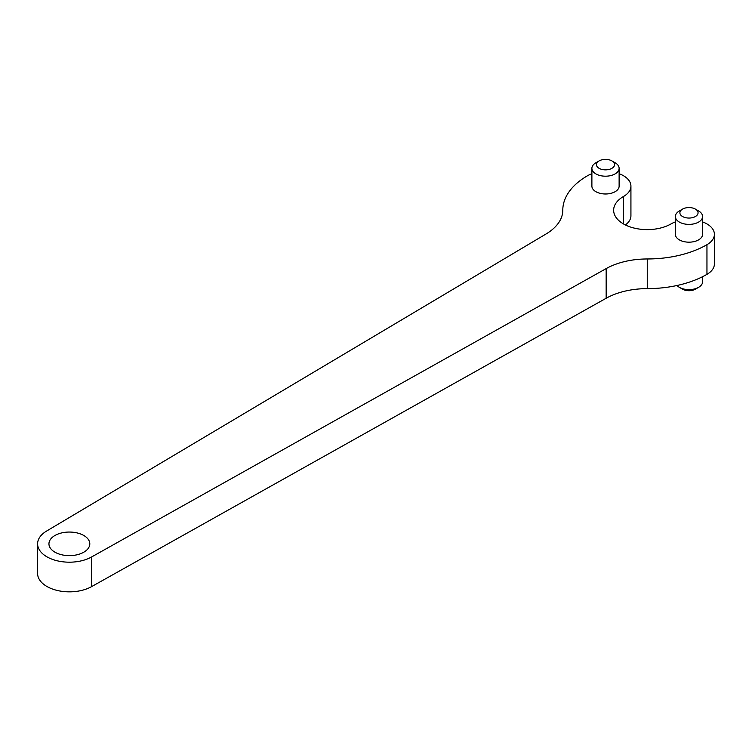 <?xml version="1.0" encoding="UTF-8"?>
<svg xmlns="http://www.w3.org/2000/svg" width="752" height="752" viewBox="0 0 752 752"><rect width="100%" height="100%" fill="white"/><g stroke="black" fill="none" stroke-linecap="round" stroke-linejoin="round"><path stroke-width="1.13" d="M702.594 276.698L702.594 281.765A13.611 7.858 180 0 1 698.608 287.32L695.393 289.172A9.071 5.236 180 0 1 682.562 289.172L679.347 287.32A13.611 7.858 180 0 1 676.997 285.497M698.608 287.32A13.611 7.858 180 0 1 679.347 287.32M682.562 209.103L679.347 210.964A13.611 7.858 0 0 0 675.362 216.52A13.611 7.858 0 0 0 679.347 222.075A13.611 7.858 0 0 0 694.19 223.786A13.611 7.858 0 0 0 702.594 216.52A13.611 7.858 0 0 0 698.608 210.964L695.393 209.103A9.071 5.236 0 0 0 682.562 209.103A9.071 5.236 0 0 0 682.562 216.52A9.071 5.236 0 0 0 695.393 216.52A9.071 5.236 0 0 0 695.393 209.103M702.594 221.915A25.427 14.683 180 0 1 714.4 234.314A25.427 14.683 180 0 1 706.955 244.691A84.45 48.758 180 0 1 647.256 258.97A59.023 34.075 0 0 0 606.159 268.596L91.518 557.006A31.781 18.349 180 0 1 57.002 560.738A31.781 18.349 180 0 1 37.6 543.846A31.781 18.349 180 0 1 46.577 531.062L546.121 233.938A59.023 34.075 0 0 0 562.797 210.203A84.45 48.758 180 0 1 587.528 175.742A25.427 14.683 180 0 1 591.89 173.721M714.4 234.314L714.4 263.971A25.427 14.683 180 0 1 706.955 274.348A84.45 48.758 180 0 1 647.256 288.627A59.023 34.075 0 0 0 606.159 298.253L91.518 586.663A31.781 18.349 180 0 1 57.002 590.395A31.781 18.349 180 0 1 37.6 573.494L37.6 543.846M591.89 185.923A13.621 7.868 0 0 0 591.89 186.12A13.621 7.868 0 0 0 595.875 191.685A13.621 7.868 0 0 0 596.016 191.76A13.621 7.868 0 0 0 610.812 193.367A13.621 7.868 0 0 0 619.131 186.12A13.621 7.868 0 0 0 619.122 185.923M675.362 234.107A13.621 7.868 0 0 0 675.352 234.314A13.621 7.868 0 0 0 679.347 239.869A13.621 7.868 0 0 0 679.488 239.954A13.621 7.868 0 0 0 694.284 241.552A13.621 7.868 0 0 0 702.594 234.314A13.621 7.868 0 0 0 702.594 234.107M55.15 552.306A20.426 11.797 0 0 0 77.343 554.703A20.426 11.797 0 0 0 89.808 543.846A20.426 11.797 0 0 0 69.381 532.049A20.426 11.797 0 0 0 48.946 543.846A20.426 11.797 0 0 0 54.934 552.184A20.426 11.797 0 0 0 55.15 552.306M619.122 173.721A25.427 14.683 180 0 1 630.928 186.12L630.928 215.777A25.427 14.683 180 0 1 625.373 224.942M630.928 186.12A25.427 14.683 180 0 1 623.483 196.498A33.596 19.392 0 0 0 613.641 210.222A33.596 19.392 0 0 0 634.387 228.138A33.596 19.392 0 0 0 671 223.936A25.427 14.683 180 0 1 675.362 221.915M599.09 160.919L595.875 162.77A13.611 7.858 0 0 0 591.89 168.326A13.611 7.858 0 0 0 595.875 173.891A13.611 7.858 0 0 0 610.718 175.592A13.611 7.858 0 0 0 619.122 168.326A13.611 7.858 0 0 0 615.136 162.77L611.921 160.919A9.071 5.236 0 0 0 599.09 160.919A9.071 5.236 0 0 0 599.09 168.326A9.071 5.236 0 0 0 611.921 168.326A9.071 5.236 0 0 0 611.921 160.919M606.159 268.596L606.159 298.253M647.256 258.97L647.256 288.627M91.518 557.006L91.518 586.663M706.955 244.691L706.955 274.348M623.483 196.498L623.483 223.936M675.362 216.52L675.362 234.511M702.594 216.52L702.594 234.511M619.122 186.327L619.122 168.326M591.89 186.327L591.89 168.326"/></g></svg>
